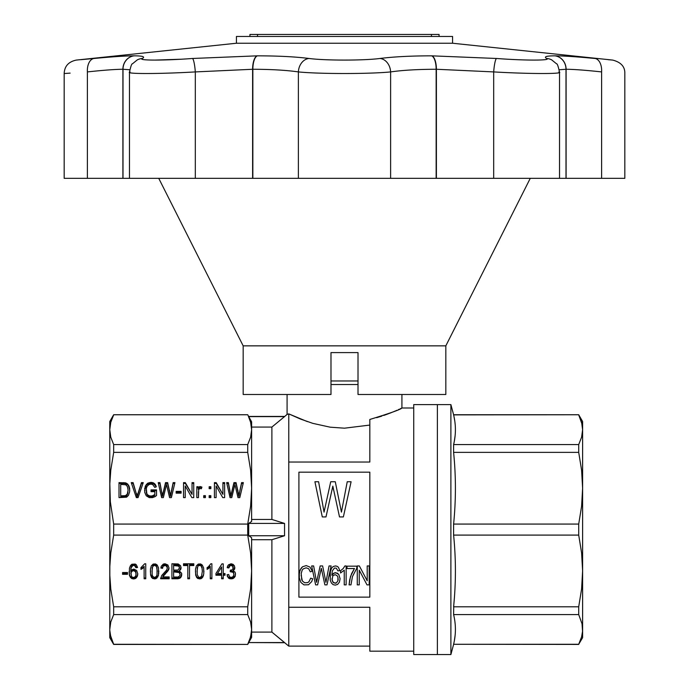 <?xml version="1.0" encoding="UTF-8"?>
<svg xmlns="http://www.w3.org/2000/svg" width="689" height="689" viewBox="0 0 689 689"><rect width="100%" height="100%" fill="white"/><g stroke="black" fill="none" stroke-linecap="round" stroke-linejoin="round"><path stroke-width="1.03" d="M581.327 637.868L578.708 644.284L582.61 637.661L582.61 421.504L578.708 414.752L453.603 414.752L450.89 404.615L450.89 654.55L413.736 654.55L413.736 404.615L437.377 404.615L437.377 654.55L437.377 404.615L450.89 404.615M582.61 443.931L582.61 488.225L581.602 470.199L578.708 452.372L578.708 444.586L581.602 437.188L582.61 429.729L581.602 422.271L578.708 414.881L582.024 424.071M578.708 614.588L453.603 614.588C456.006 624.484 456.006 634.388 453.603 644.284L578.708 644.284L581.602 636.894L582.549 631.305L582.041 623.829L578.708 614.588L578.708 606.794L581.602 588.949L582.61 570.94L582.61 615.234M453.603 614.588L453.767 605.071M578.708 606.794L453.603 606.794C456.006 582.894 456.006 558.994 453.603 535.095L453.603 524.071L578.708 524.071L581.602 506.226L582.61 488.225M582.61 570.94L581.602 552.923L578.708 535.095L453.603 535.095M578.708 535.095L578.708 524.071M582.369 426.095L582.481 427.077M582.593 428.791L582.61 429.729M578.708 444.586L453.603 444.586C456.006 434.681 456.006 424.786 453.603 414.881L578.708 414.752M578.708 452.372L453.603 452.372L453.603 444.586M453.956 443.036L454.172 441.994M454.318 441.236L455.128 435.577M455.196 434.776L455.317 433.08M455.403 430.866L455.395 428.222M455.3 426.026L455.196 424.691M455.188 424.562L454.921 422.064M454.774 420.97L453.956 416.423M578.708 644.422L453.603 644.284M454.318 460.536L453.862 455.059M453.853 455.007L453.698 453.328M453.775 605.028L454.318 598.638M453.939 642.82L454.172 641.692M454.318 640.934L455.128 635.275M455.196 634.483L455.317 632.778M455.403 630.564L455.395 627.92M455.3 625.724L455.196 624.389M455.188 624.294L454.921 621.771M454.774 620.668L454.447 618.636M454.318 617.93L453.956 616.13M453.603 452.372C456.006 476.271 456.006 500.171 453.603 524.071M284.548 535.749L248.695 535.749L248.695 523.425L284.548 523.425L284.548 535.749L271.888 539.72L271.888 632.097L288.769 646.11L288.769 413.882L287.08 414.416L288.769 413.882L300.568 419.084L312.84 423.365L330.169 427.18L344.5 428.188L369.829 425.07M287.08 394.487L287.08 414.416L284.548 416.604L248.695 416.604A1603.587 1499.367 180 0 1 251.623 421.814L251.623 429.729L250.615 422.279L248.273 416.001M284.548 523.425L271.888 519.454L271.888 427.068L284.548 416.604M249.676 639.84L247.721 644.284L250.615 636.894L251.623 629.436L251.623 637.359A1603.587 1499.367 0 0 1 248.695 642.561L284.548 642.561L271.888 632.097L251.623 632.097L251.597 630.633M249.22 418.145L250.012 420.273M113.668 414.881L110.774 422.279L109.766 429.729L109.766 421.504L113.668 414.752L247.721 414.752L248.695 416.604M113.668 606.794L113.668 614.588L247.721 614.588L247.721 606.794L113.668 606.794L110.774 588.966L109.827 575.453L109.766 429.729L110.774 437.188L113.668 444.586L113.668 452.372L110.774 470.225L109.827 483.712L110.335 501.747L113.668 524.071L113.668 535.095L110.774 552.94L109.827 566.427L109.766 637.661L113.668 644.422L247.721 644.422L113.668 644.284L110.352 635.094M271.888 427.068L251.623 427.068L251.623 521.444A1603.587 568.666 180 0 1 248.695 523.425M271.888 539.72L251.623 539.72L251.623 570.94L250.615 552.948L247.721 535.095L247.721 524.071L250.615 506.234L251.623 488.225L250.615 470.225L247.721 452.372L247.721 444.586L250.615 437.196L251.623 429.729M271.888 519.454L251.623 519.454L251.623 488.225M284.548 642.725L248.695 642.561M248.695 535.749A1603.587 568.666 0 0 1 251.623 537.721L251.623 629.436L250.615 621.978L247.721 614.588M109.766 615.234L109.766 450.451M247.721 606.794L250.615 588.957L251.623 570.94M113.668 535.095L247.721 535.095M178.003 578.777L171.923 578.777L171.923 563.783L178.167 563.964L180.596 565.738L181 568.623L179.304 570.862L181.655 573.282L180.923 577.287L178.003 578.777L178.003 578.002L171.923 578.002L171.923 563.783M183.515 563.783L193.807 563.783L193.807 565.548L189.518 565.548L189.518 578.777L187.813 578.777L187.813 565.548L183.515 565.548L183.515 563.783L183.515 564.773L187.813 564.773L187.813 565.548M208.319 566.858L210.834 563.783L211.885 563.783L211.885 578.777L210.266 578.777L210.266 567.133L207.105 569.372L207.105 567.598L208.319 566.858M127.508 574.307L122.564 574.307L122.564 572.533L127.508 572.533L127.508 574.307M137.232 576.538L135.69 578.407L133.666 578.967L131.797 578.588L130.342 577.287L129.368 575.143L129.454 568.158L130.505 565.548L131.883 564.248L135.208 564.058L136.344 564.808L137.559 567.503L135.931 567.693L134.553 565.548L132.934 565.454L131.151 567.693L130.746 571.138L132.124 569.648L133.907 569.088L136.663 570.483L137.8 573.937L137.232 576.538L137.232 575.763L134.717 578.002L131.797 577.813L130.342 576.512L129.368 574.368L129.153 571.448M142.58 568.442L140.961 569.372L140.961 567.598L144.69 563.783L145.741 563.783L145.741 578.777L144.122 578.777L144.122 567.133L142.58 568.442L142.58 567.658L140.961 568.597L140.961 567.598M228.257 577.847L227.043 574.772L228.67 574.497L229.558 576.822L231.177 577.477L233.123 576.633L233.933 574.402L233.209 572.352L230.204 571.698L230.367 570.113L231.582 570.113L233.046 568.813L232.641 566.014L230.204 565.454L228.826 567.969L227.206 567.693L227.611 566.108L228.507 564.808L231.099 563.783L233.046 564.343L234.424 565.833L234.742 568.718L233.046 570.768L234.906 571.982L235.397 573.093L235.233 576.262L234.26 577.658L232.804 578.682L229.48 578.682L228.257 577.847L227.181 574.747M167.875 564.989L169.003 567.969L168.684 569.743L162.768 576.917L169.167 576.917L169.167 578.777L160.658 578.777L161.708 575.513L166.66 570.018L167.384 567.788L165.842 565.454L163.172 566.108L162.526 568.347L160.899 568.063L161.226 566.298L163.336 564.058L165.033 563.783L167.875 564.989M203.78 573.842L202.807 577.098L200.947 578.777L197.941 578.588L196.649 577.477L195.676 575.048L195.512 569.088L196.408 565.833L198.268 564.058L200.62 563.964L202.239 564.989L203.617 567.882L203.78 573.842L202.807 576.323L200.947 578.002L197.941 577.813L196.649 576.702L195.676 574.273L195.452 570.905M152.88 578.588L151.58 577.477L150.607 575.048L150.443 569.088L151.339 565.833L153.199 564.058L155.55 563.964L157.17 564.989L158.548 567.882L158.392 575.703L155.878 578.777L152.88 578.588L150.607 574.273L150.383 570.905M223.236 573.558L225.019 573.558L225.019 575.237L223.236 575.237L223.236 578.777L221.617 578.777L221.617 575.237L215.941 575.237L215.941 573.558L221.936 563.878L223.236 563.878L223.236 573.558M113.668 524.071L247.721 524.071M113.668 452.372L247.721 452.372M119.008 482.627L125.82 482.903L128.576 485.142L129.627 488.217L129.627 491.757L128.49 495.296L126.63 497.157L119.008 497.622L119.008 482.627M216.113 485.978L216.113 497.622L214.417 497.622L214.417 482.627L216.2 482.627L222.926 494.366L222.926 482.627L224.631 482.627L224.631 497.622L222.762 497.622L216.113 485.978M181.095 493.152L176.151 493.152L176.151 491.386L181.095 491.386L181.095 493.152L181.095 492.161L176.151 492.161L176.151 493.152M209.146 497.622L209.146 495.667L210.851 495.667L210.851 497.622L209.146 497.622L209.146 496.442L210.851 496.442L210.851 497.622M155.886 485.512L156.291 486.822L154.758 487.381L152.725 484.582L150.943 484.117L148.919 484.582L146.972 486.443L146.326 488.587L146.809 493.522L147.463 494.736L149.728 495.951L152.08 495.951L154.836 494.547L154.836 491.662L151.029 491.662L151.029 489.896L156.541 489.896L156.541 495.486L155.163 496.597L152.484 497.622L149.246 497.622L146.24 495.761L144.707 492.316L145.267 486.167L147.541 483.282L151.029 482.352L153.535 482.903L155.326 484.401L156.076 486.899M192.042 494.366L192.042 482.627L193.747 482.627L193.747 497.622L191.878 497.622L185.229 485.978L185.229 497.622L183.532 497.622L183.532 482.627L185.315 482.627L192.042 494.366L185.315 483.402L183.532 483.402L183.532 497.622M161.889 492.592L162.458 495.572L165.532 482.627L167.642 482.627L170.484 495.572L173.154 482.627L174.937 482.627L171.372 497.622L169.589 497.622L166.505 484.488L163.345 497.622L161.648 497.622L158.237 482.627L159.943 482.627L162.458 496.347L165.532 483.402L167.642 483.402L170.484 496.347L173.154 483.402L174.756 483.402M210.851 488.682L209.146 488.682L209.146 486.727L210.851 486.727L210.851 488.682L210.851 487.502L209.146 487.502L209.146 488.682M239.539 492.316L241.572 482.627L243.355 482.627L239.789 497.622L238.006 497.622L234.923 484.488L231.762 497.622L230.057 497.622L226.655 482.627L228.36 482.627L230.867 495.572L233.95 482.627L236.06 482.627L238.894 495.572L241.572 483.402L243.165 483.402M136.517 493.522L137.163 495.951L141.46 482.627L143.243 482.627L138.058 497.622L136.353 497.622L131.246 482.627L133.115 482.627L137.163 496.726L141.46 483.402L142.976 483.402M198.69 489.801L198.449 497.622L196.821 497.622L196.821 486.727L198.199 486.727L198.199 488.406L199.664 486.632L201.929 487.097L201.36 488.777L199.664 488.492L198.69 489.801M205.417 495.667L205.417 497.622L203.711 497.622L203.711 495.667L205.417 495.667M113.668 444.586L247.721 444.586M110.817 422.124L111.454 420.049M112.178 418.128L113.659 414.907M251.485 632.166L250.055 638.755M110.007 633.07L109.895 632.089M109.784 630.383L110.774 636.903L113.668 644.422M113.668 614.588L110.774 621.978L109.766 629.436M307.346 421.599L288.769 413.882M413.736 408L401.92 408C400.826 409.421 390.138 413.245 369.829 419.455L369.829 462.035L288.769 462.035M369.192 584.883L367.013 584.883L359.262 570.173L359.262 584.883L357.272 584.883L357.272 565.945L359.357 565.945L367.203 580.767L367.203 565.945L369.192 565.945L369.192 584.883L367.013 584.883M299.147 575.237L299.991 570.173L302.549 566.763L306.235 565.591L310.016 567.116L312.289 571.233L310.3 571.827L308.698 568.769L306.14 567.822L303.212 568.881L302.17 570.173L301.222 573.472L301.696 579.466L302.359 580.999L304.624 582.765L307.656 582.644L308.973 581.705L310.679 578.174L312.668 578.76L311.721 581.585L308.508 584.763L303.97 584.883L300.843 582.412L299.327 577.942L299.327 572.533L301.033 568.296L302.549 566.763L306.235 565.591L310.016 567.116L312.289 571.233M333.709 490.49L332.83 486.124L325.983 516.922L322.288 516.922L314.916 481.749L318.602 481.749L324.045 512.116L330.72 481.749L335.285 481.749L341.434 512.116L347.23 481.749L351.097 481.749L343.372 516.922L339.505 516.922L332.83 486.124L331.952 490.267M331.865 575.237L333.476 573.351L335.56 572.645L338.773 574.411L340.099 578.76L339.436 582.059L337.636 584.41L335.276 585.116L333.097 584.642L331.4 582.997L330.264 580.293L330.358 571.474L331.59 568.175L333.192 566.53L335.465 565.945L337.067 566.298L338.394 567.236L339.815 570.647L337.92 570.88L336.318 568.175L334.423 568.063L332.339 570.88L331.865 575.237L334.423 572.886L337.257 573.119L338.773 574.411L340.099 578.76M340.555 570.768L343.208 568.528L344.905 565.945L343.208 568.528L340.555 570.768L340.555 572.998L344.242 570.173L344.242 584.883L346.136 584.883L346.136 565.945L344.905 565.945M320.161 565.945L322.624 565.945L325.931 582.291L329.049 565.945L331.133 565.945L326.974 584.883L324.889 584.883L321.298 568.296L317.612 584.883L315.622 584.883L311.652 565.945L313.641 565.945L316.57 582.291L320.161 565.945L316.57 582.291L313.641 565.945M350.959 584.883L349.065 584.883L349.728 579.587L351.623 573.584L354.456 568.528L346.989 568.528L346.989 566.177L356.824 566.177L356.824 568.175L352.475 576.529L350.959 584.883L349.065 584.883L350.486 576.529L354.456 568.528M369.829 472.172L369.829 597.13L298.905 597.13L298.905 472.172L369.829 472.172M413.736 651.174L369.829 651.174L369.829 607.267L288.769 607.267M401.92 394.487L401.92 408L400.318 408.741M399.387 409.171L398.5 409.576M396.942 410.265L396.494 410.463M395.719 410.799L395.288 410.98M394.831 411.178L394.194 411.445M393.832 411.6L393.29 411.824M392.782 412.031L392.067 412.323M391.671 412.487L390.904 412.789M390.508 412.952L389.156 413.478M388.527 413.719L387.821 413.986M387.252 414.192L386.486 414.477M385.9 414.692L385.108 414.967M384.505 415.183L383.687 415.467M381.895 416.07L379.897 416.707M379.139 416.948L378.313 417.198M377.538 417.431L376.694 417.68M331.96 578.76L332.813 582.059L335.181 583.23L336.318 582.997L337.92 580.767L337.92 577.236L337.257 575.823L335.087 574.643L332.813 575.823L332.055 579.94L333.476 582.765L336.318 582.997L337.92 580.767L338.204 578.881M359.262 584.883L357.272 584.883M301.127 575.237L302.359 580.999L304.624 582.765L307.656 582.644L308.973 581.705L310.679 578.174L312.668 578.76M329.979 576.056L330.358 571.474L331.59 568.175L333.192 566.53L335.465 565.945L337.067 566.298L338.394 567.236L339.815 570.647M346.136 584.883L344.242 584.883M322.624 565.945L325.931 582.291L329.049 565.945M326.974 584.883L324.889 584.883M317.612 584.883L315.622 584.883M127.353 486.443L125.734 484.772L120.713 484.401L120.713 495.856L125.493 495.667L127.276 494.082L128.085 490.077L127.353 486.443M124.761 482.722L124.761 483.497L127.68 484.703L128.576 485.917L129.756 490.447M125.82 482.903L125.82 483.687M126.793 483.377L126.793 484.152M127.68 483.928L127.68 484.703M128.576 485.142L128.576 485.917M129.222 486.537L129.222 487.312M129.627 488.217L129.627 488.992M203.711 497.622L203.711 496.442L205.417 496.442L205.417 497.622M119.008 497.622L119.008 483.402L124.761 483.497M123.469 482.627L123.469 483.402M120.713 495.856L120.713 496.631L126.139 496.166L127.68 493.746L128.085 490.077M124.597 495.856L124.597 496.631M125.493 495.667L125.493 496.442M126.139 495.391L126.139 496.166M126.707 494.831L126.707 495.606M127.276 494.082L127.276 494.857M127.68 492.971L127.68 493.746M127.921 491.662L127.921 492.437M216.113 486.753L216.113 497.622M214.417 497.622L214.417 483.402L216.2 483.402L222.926 494.366M216.2 482.627L216.2 483.402M222.926 483.402L224.631 483.402L224.631 497.622M146.24 490.077L146.809 494.297L148.514 496.261L152.08 496.726L154.836 495.322L154.836 494.547M146.326 492.032L146.326 492.807M146.809 493.522L146.809 494.297M147.463 494.736L147.463 495.512M148.514 495.486L148.514 496.261M149.728 495.951L149.728 496.726M151.029 496.037L151.029 496.812M152.08 495.951L152.08 496.726M153.13 495.572L153.13 496.347M154.103 495.107L154.103 495.882M151.029 491.662L151.029 490.671L156.541 490.671L156.541 495.486M144.569 490.568L146.24 485.263L149.16 483.402L153.535 483.687L155.886 486.288M144.707 488.122L144.707 488.897M145.267 486.167L145.267 486.942M146.24 484.488L146.24 485.263M147.541 483.282L147.541 484.057M149.16 482.627L149.16 483.402M151.029 482.352L151.029 483.127M152.321 482.533L152.321 483.308M153.535 482.903L153.535 483.687M154.508 483.557L154.508 484.333M155.326 484.401L155.326 485.177M192.042 483.402L193.747 483.402L193.747 497.622M185.229 486.753L185.229 497.622M185.315 482.627L185.315 483.402M167.642 482.627L167.642 483.402M169.511 490.267L169.511 491.042M162.458 495.572L162.458 496.347M162.862 493.712L162.862 494.487M163.104 492.781L163.104 493.557M165.532 482.627L165.532 483.402M170.071 493.057L170.071 493.832M170.484 495.572L170.484 496.347M170.803 494.082L170.803 494.857M171.13 492.316L171.13 493.091M173.154 482.627L173.154 483.402M158.418 483.402L159.943 483.402L161.889 493.367M159.943 482.627L159.943 483.402M162.13 494.082L162.13 494.857M226.827 483.402L228.36 483.402L230.867 496.347L233.95 483.402L236.06 483.402L238.894 496.347L239.539 493.091M228.36 482.627L228.36 483.402M230.298 492.592L230.298 493.367M230.548 494.082L230.548 494.857M230.867 495.572L230.867 496.347M231.271 493.712L231.271 494.487M231.521 492.781L231.521 493.557M233.95 482.627L233.95 483.402M236.06 482.627L236.06 483.402M237.92 490.267L237.92 491.042M238.489 493.057L238.489 493.832M238.894 495.572L238.894 496.347M239.221 494.082L239.221 494.857M241.572 482.627L241.572 483.402M137.163 495.951L137.163 496.726M137.49 494.736L137.49 495.512M141.46 482.627L141.46 483.402M131.513 483.402L133.115 483.402L136.517 494.297M133.115 482.627L133.115 483.402M136.844 494.831L136.844 495.606M198.69 487.467L198.69 488.243L200.232 487.312L201.705 487.778M199.173 486.916L199.173 487.691M196.821 497.622L196.821 487.502L198.199 487.502M198.199 488.406L198.199 489.181L198.69 488.243M199.664 486.632L199.664 487.407M200.232 486.537L200.232 487.312M201.042 486.727L201.042 487.502M198.449 491.696L198.449 497.622M217.483 573.558L221.617 573.558L221.617 566.944L217.483 573.558L221.617 566.944M179.786 575.797L180.113 574.497L179.14 572.533L173.628 571.887L173.628 577.012L178.089 577.012L179.786 575.797M152.148 574.583L152.717 576.357L154.577 577.477L156.446 576.357L157.014 574.583L157.014 568.347L156.446 566.479L154.577 565.273L152.794 566.392L152.148 568.347L152.148 574.583M200.62 565.643L198.596 565.548L197.864 566.392L197.218 568.347L197.218 574.583L198.596 577.193L199.646 577.477L201.515 576.357L202.325 571.422L202.075 568.347L200.62 564.868L198.596 564.773L197.864 565.617L197.054 571.422M136.181 574.023L135.371 571.603L133.502 570.673L132.452 570.957L130.988 572.723L131.556 576.538L132.77 577.382L134.553 577.287L135.931 575.513L135.931 571.948L135.371 570.828L133.502 569.898L131.556 570.828L130.832 573.937M178.089 570.018L179.467 567.882L178.735 566.108L173.628 565.548L173.628 570.113L178.089 570.018M181.655 575.513L181.655 574.738L180.44 577.072L178.003 578.002M181.405 576.452L181.405 575.677M181.095 567.305L179.304 570.862M181 568.623L181 567.848M180.682 569.553L180.682 568.778M180.027 570.303L180.027 569.527M181.758 574.075L181.655 574.738M180.923 577.287L180.923 576.512M180.44 577.847L180.44 577.072M179.786 578.312L179.786 577.537M178.976 578.588L178.976 577.813M180.113 574.497L179.622 572.318L178.494 571.388L173.628 571.112L173.628 571.887M179.467 567.882L179.14 565.798L178.167 565.058L173.628 564.773L173.628 565.548M176.625 571.887L176.625 571.112M225.019 573.558L225.019 574.462L223.236 574.462L223.236 575.237M179.95 573.748L179.95 572.972M179.622 573.093L179.622 572.318M179.14 572.533L179.14 571.758M178.494 572.163L178.494 571.388M177.684 571.982L177.684 571.198M176.22 565.548L176.22 564.773M223.236 578.002L221.617 578.002M223.236 563.878L223.236 572.783M221.617 575.237L221.617 574.462L215.941 574.462L215.941 573.558M179.381 567.228L179.381 566.453M179.14 566.573L179.14 565.798M178.735 566.108L178.735 565.333M178.167 565.833L178.167 565.058M177.357 565.643L177.357 564.868M193.807 563.783L193.807 564.773L189.518 564.773L189.518 565.548M189.518 578.002L187.813 578.002M211.885 563.783L211.885 578.002L210.266 578.002M210.266 567.133L210.266 566.358L207.105 568.597L207.105 567.598M209.534 567.788L209.534 567.013M208.724 568.442L208.724 567.658M207.837 568.993L207.837 568.218M127.508 572.533L127.508 573.532L122.564 573.532L122.564 572.533M135.285 566.108L134.553 564.773L132.288 565.058L131.151 566.918L130.746 571.138M134.553 565.548L134.553 564.773M135.69 578.407L135.69 577.632M134.717 578.777L134.717 578.002M133.666 578.967L133.666 578.192M131.797 578.588L131.797 577.813M130.342 577.287L130.342 576.512M129.368 575.143L129.368 574.368M137.309 566.763L135.931 566.918L135.285 565.333M135.931 567.693L135.931 566.918M135.612 566.858L135.612 566.082M133.666 565.273L133.666 564.498M132.934 565.454L132.934 564.679M132.288 565.833L132.288 565.058M131.642 566.668L131.642 565.893M131.151 567.693L131.151 566.918M130.832 569.183L130.832 568.408M137.748 573.627L137.232 575.763M137.636 575.332L137.636 574.557M136.5 577.658L136.5 576.882M131.556 571.603L131.556 570.828M130.988 572.723L130.988 571.948M135.931 572.723L135.931 571.948M135.371 571.603L135.371 570.828M134.476 570.957L134.476 570.182M133.502 570.673L133.502 569.898M132.452 570.957L132.452 570.182M145.741 563.783L145.741 578.002L144.122 578.002M144.122 567.133L144.122 566.358L142.58 567.658M143.39 567.788L143.39 567.013M141.693 568.993L141.693 568.218M227.37 576.538L227.37 575.763M233.933 574.402L233.209 571.577L230.29 570.905M233.692 573.282L233.692 572.507M233.209 572.352L233.209 571.577M232.314 571.792L232.314 571.017M231.34 571.508L231.34 570.733M233.287 567.693L232.641 565.238L231.099 564.498L229.558 565.238L228.826 567.193L227.396 566.952M233.123 566.763L233.123 565.988M232.641 566.014L232.641 565.238M231.909 565.454L231.909 564.679M231.099 565.273L231.099 564.498M230.204 565.454L230.204 564.679M229.558 566.014L229.558 565.238M229.075 566.858L229.075 566.082M228.826 567.969L228.826 567.193M234.846 567.323L233.046 570.768M234.742 568.718L234.742 567.943M234.424 569.553L234.424 568.778M233.769 570.303L233.769 569.527M235.5 573.946L235.233 575.487L232.804 577.907L229.48 577.907L228.257 577.072M235.233 576.262L235.233 575.487M234.26 577.658L234.26 576.882M232.804 578.682L232.804 577.907M231.099 578.967L231.099 578.192M229.48 578.682L229.48 577.907M168.96 567.745L168.194 569.898L163.086 575.677L162.768 576.917M168.926 568.907L168.926 568.132M168.684 569.743L168.684 568.968M168.194 570.673L168.194 569.898M167.625 571.508L167.625 570.733M166.738 572.628L166.738 571.853M165.36 574.118L165.36 573.343M163.491 575.987L163.491 575.212M163.086 576.452L163.086 575.677M169.167 576.917L169.167 578.002L160.692 578.002M160.658 578.777L160.658 578.123M167.384 567.788L166.66 565.238L164.955 564.498L163.172 565.333L162.526 567.572L161.037 567.314M167.143 566.858L167.143 566.082M166.66 566.014L166.66 565.238M165.842 565.454L165.842 564.679M164.955 565.273L164.955 564.498M163.904 565.548L163.904 564.773M163.172 566.108L163.172 565.333M162.682 567.133L162.682 566.358M162.526 568.347L162.526 567.572M202.807 577.098L202.807 576.323M201.998 578.123L201.998 577.348M200.947 578.777L200.947 578.002M199.646 578.967L199.646 578.192M197.941 578.588L197.941 577.813M196.649 577.477L196.649 576.702M195.676 575.048L195.676 574.273M203.927 570.94L203.78 573.067M203.453 575.703L203.453 574.927M202.325 571.422L202.075 567.572L200.62 564.868M197.864 566.392L197.864 565.617M197.218 568.347L197.218 567.572M202.075 568.347L202.075 567.572M201.515 566.479L201.515 565.703M199.646 565.273L199.646 564.498M198.596 565.548L198.596 564.773M150.607 575.048L150.607 574.273M158.858 570.94L158.392 574.927L156.928 577.348L154.577 578.192L152.88 577.813M158.711 573.842L158.711 573.067M158.392 575.703L158.392 574.927M157.738 577.098L157.738 576.323M156.928 578.123L156.928 577.348M155.878 578.777L155.878 578.002M154.577 578.967L154.577 578.192M151.58 577.477L151.58 576.702M157.256 571.422L156.446 565.703L154.577 564.498L152.794 565.617L151.985 571.422M152.794 566.392L152.794 565.617M152.148 568.347L152.148 567.572M157.014 568.347L157.014 567.572M156.446 566.479L156.446 565.703M155.55 565.643L155.55 564.868M154.577 565.273L154.577 564.498M153.526 565.548L153.526 564.773M358.013 384.531L330.987 384.531M358.013 380.974L330.987 380.974M80.837 59.685L94.04 58.479C70.597 60.615 70.597 60.615 94.04 58.479C112.092 56.756 125.432 55.869 134.079 55.826L134.183 55.826C142.752 55.878 145.465 56.765 142.313 58.479C137.206 60.615 164.49 60.606 192.481 58.479L257.479 55.826C278.399 55.878 295.581 56.765 309.034 58.479C325.277 60.615 363.809 60.606 379.966 58.479C393.608 56.756 410.79 55.869 431.521 55.826L496.519 58.479C524.605 60.615 551.811 60.606 546.687 58.479C543.569 56.756 546.282 55.869 554.817 55.826L554.921 55.826C563.714 55.878 577.055 56.765 594.96 58.479C618.403 60.615 618.403 60.615 594.96 58.479A13.513 8.027 -84.7 0 1 601.609 71.914C632.235 74.05 632.235 74.05 601.609 71.914C585.728 70.209 573.894 69.322 566.1 69.262L566.1 178.33L624.828 178.33L624.828 73.525C625.044 66.73 621.013 62.251 612.736 60.089L608.163 59.685M236.422 43.235L236.422 36.474L452.578 36.474L452.578 43.235L236.422 43.235L76.264 60.089C68.538 61.743 64.508 66.222 64.172 73.525L70.14 73.12M181.31 59.22L154.827 60.089M64.172 73.525L64.172 178.33L566.1 178.33M558.917 71.914C565.729 74.042 530.272 74.05 493.686 71.914L436.395 69.262L436.395 178.33M431.753 55.826A13.513 5.176 -90 0 1 436.395 69.262L436.146 69.262C417.81 69.313 402.634 70.192 390.62 71.914C369.657 74.042 319.446 74.05 298.38 71.914C286.538 70.209 271.363 69.322 252.854 69.262L252.854 178.33M257.479 55.826A13.513 5.159 90 0 0 252.854 69.262L195.314 71.914C158.849 74.042 123.305 74.05 130.083 71.914M129.713 69.744L122.9 69.262C115.235 69.313 103.402 70.192 87.391 71.914C56.765 74.05 56.765 74.05 87.391 71.914L87.391 178.33M554.921 55.826A13.513 12.488 -90 0 1 566.1 69.262L559.287 69.744M94.04 58.479A13.513 8.027 84.7 0 0 87.391 71.914M142.313 58.479A13.513 13.324 -117 0 0 137.309 59.883L132.46 63.801C131.72 63.517 130.721 66.377 129.463 72.371L129.463 178.33M551.708 59.891L551.691 59.883A13.513 13.324 117 0 0 546.687 58.479M192.481 58.479A13.513 1.981 85.7 0 1 195.314 71.914L195.314 178.33M493.686 178.33L493.686 71.914A13.513 1.981 -85.7 0 1 496.519 58.479M309.034 58.479A13.513 10.826 97.2 0 0 298.38 71.914L298.38 178.33M390.62 178.33L390.62 71.914A13.513 10.826 -97.2 0 0 379.966 58.479M358.013 352.604L358.013 394.487L445.826 394.487L445.826 345.852L243.174 345.852L243.174 394.487L330.987 394.487L330.987 352.604L358.013 352.604M439.065 36.474L439.065 34.45L249.935 34.45L249.935 36.474M257.531 34.45L257.531 36.474M431.469 34.45L431.469 36.474M137.895 493.522L137.895 494.297M164.146 575.332L164.146 574.557M601.609 71.914L601.609 178.33M554.817 55.826A13.513 12.48 -90 0 1 565.996 69.262L565.996 178.33M431.521 55.826A13.513 5.159 -90 0 1 436.146 69.262L436.146 178.33M257.247 55.826A13.513 5.176 90 0 0 252.605 69.262L252.605 178.33M134.183 55.826A13.513 12.48 90 0 0 123.004 69.262L123.004 178.33M134.079 55.826A13.513 12.488 90 0 0 122.9 69.262L122.9 178.33M453.603 644.422L450.89 654.55M284.548 416.44L248.695 416.44M113.668 414.752L247.721 414.752M248.695 642.725L247.721 644.422M369.829 646.11L288.769 646.11M452.578 43.235L612.736 60.089M551.691 59.883L556.54 63.801C557.28 63.517 558.279 66.377 559.537 72.371L559.537 178.33M445.826 345.852L530.263 178.33M243.174 345.852L158.737 178.33"/></g></svg>
